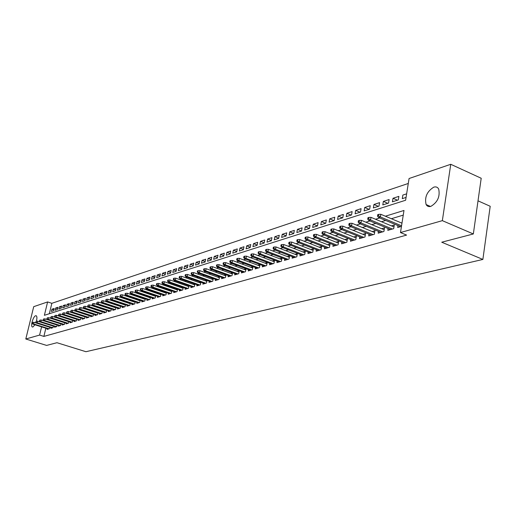 <?xml version="1.0" encoding="UTF-8"?>
<svg xmlns="http://www.w3.org/2000/svg" width="516" height="516" viewBox="0 0 516 516"><rect width="100%" height="100%" fill="white"/><g stroke="black" fill="none" stroke-linecap="round" stroke-linejoin="round"><path stroke-width="0.77" d="M430.854 206.374C428.738 206.948 427.158 206.342 426.113 204.555C424.442 197.202 426.996 191.397 433.782 187.147C436.001 186.502 437.639 187.147 438.703 189.088C440.213 196.544 437.594 202.304 430.854 206.374M34.946 324.77L32.901 327.009L32.327 326.97C30.289 326.202 33.237 316.25 35.649 315.734L36.255 315.773C37.081 316.476 37.12 318.295 36.378 321.229M478.016 200.827L490.2 206.277L482.873 259.438L85.927 351.712L56.96 342.714L46.608 345.417L25.8 338.999L33.714 306.672L47.614 301.931L44.382 315.302L405.615 200.247L409.072 178.517L450.758 164.288L442.347 220.655L400.481 232.548L403.989 210.47L385.355 216.204M408.285 183.464L51.845 303.311L47.614 301.931M442.347 220.655L473.34 233.961L481.202 178.259L450.758 164.288M397.978 225.589L397.668 227.498L401.454 226.395M388.103 228.504L387.8 230.362L393.695 228.653L394.276 225.04L391.45 225.873M378.447 231.349L378.144 233.174L383.91 231.497L384.497 227.917L381.717 228.736M368.998 234.135L368.701 235.915L374.345 234.277L374.926 230.736L372.197 231.542M359.755 236.863L359.458 238.605L364.98 236.999L365.567 233.496L362.883 234.283M350.706 239.527L350.416 241.23L355.821 239.663L356.408 236.193L353.77 236.973M341.85 242.139L341.56 243.804L346.849 242.268L347.442 238.837L344.843 239.598M333.175 244.694L332.891 246.326L338.07 244.823L338.664 241.424L336.11 242.172M324.68 247.196L324.396 248.796L329.472 247.319L330.066 243.952L327.55 244.694M316.36 249.641L316.082 251.215L321.049 249.77L321.642 246.435L319.172 247.164M308.207 252.047L307.929 253.582L312.799 252.169L313.393 248.867L310.961 249.583M300.222 254.394L299.944 255.904L304.717 254.517L305.311 251.247L302.918 251.95M292.385 256.704L292.114 258.181L296.79 256.82L297.39 253.582L295.029 254.272M284.709 258.961L284.439 260.412L289.025 259.077L289.618 255.865L287.302 256.549M277.182 261.173L276.911 262.599L281.413 261.29L282.007 258.11L279.717 258.787M269.797 263.347L269.533 264.747L273.944 263.463L274.538 260.309L272.287 260.973M262.554 265.476L262.289 266.849L266.617 265.592L267.211 262.47L264.992 263.121M255.446 267.565L255.181 268.913L259.432 267.681L260.025 264.585L257.839 265.23M248.467 269.616L248.215 270.945L252.382 269.733L252.975 266.662L250.821 267.301M241.623 271.629L241.372 272.932L245.461 271.745L246.048 268.72L243.933 269.326M234.903 273.603L234.651 274.886L238.669 273.719L239.25 270.758M228.304 275.544L228.059 276.802L232 275.654L232.574 272.751M221.828 277.447L221.577 278.685L225.453 277.556L226.021 274.712M215.462 279.317L215.217 280.536L219.023 279.427L219.584 276.634M209.212 281.156L208.967 282.349L212.708 281.265L213.263 278.524M203.072 282.962L202.833 284.135L206.503 283.065L207.051 280.382M197.041 284.729L196.796 285.89L200.408 284.838L200.95 282.2M191.107 286.47L190.868 287.612L194.416 286.58L194.951 283.987M185.276 288.186L185.044 289.302L188.527 288.289L189.056 285.748M179.549 289.869L179.316 290.972L182.741 289.973L183.264 287.476M173.911 291.521L173.686 292.604L177.053 291.63L177.569 289.173M168.371 293.146L168.145 294.217L171.46 293.256L171.97 290.843M162.927 294.746L162.701 295.803L165.959 294.855L166.462 292.482M157.567 296.319L157.341 297.358L160.547 296.429L161.044 294.094M152.291 297.867L152.072 298.887L155.226 297.971L155.716 295.681M147.105 299.39L146.886 300.396L149.988 299.493L150.479 297.242M142.003 300.886L141.784 301.879L144.835 300.996L145.319 298.777M136.979 302.357L136.766 303.337L139.765 302.466L140.242 300.286M132.031 303.808L131.819 304.775L134.779 303.918L135.25 301.776M127.168 305.24L126.955 306.188L129.864 305.343L130.335 303.234M122.376 306.646L122.163 307.581L125.033 306.749L125.491 304.672M117.661 308.026L117.448 308.955L120.273 308.136L120.725 306.091M113.01 309.387L112.804 310.303L115.584 309.497L116.036 307.484M108.437 310.729L108.231 311.632L110.966 310.838L111.417 308.858M103.929 312.051L103.729 312.941L106.425 312.161L106.864 310.213M99.491 313.354L99.291 314.231L101.942 313.464L102.381 311.541M95.118 314.637L94.918 315.502L97.53 314.741L97.963 312.851M90.81 315.902L90.61 316.76L93.19 316.005L93.615 314.147M86.559 317.147L86.366 317.991L88.907 317.25L89.326 315.418M82.373 318.372L82.179 319.204L84.682 318.482L85.101 316.669M78.251 319.578L78.058 320.404L80.528 319.688L80.941 317.908M74.188 320.771L73.994 321.584L76.426 320.881L76.839 319.12M70.176 321.945L69.989 322.752L72.382 322.055L72.788 320.32M66.222 323.106L66.035 323.9L68.402 323.21L68.802 321.507M62.326 324.248L62.139 325.035L64.474 324.351L64.868 322.668M58.489 325.37L58.302 326.151L60.598 325.48L60.991 323.822M54.696 326.48L54.515 327.247L56.779 326.589L57.173 324.951M50.961 327.576L50.774 328.337L53.013 327.686L53.4 326.073M53.838 309.832L51.942 309.219L54.154 308.497L53.619 310.742L51.407 311.451L51.942 309.219M57.56 308.639L55.644 308.013L57.889 307.284L57.347 309.542L55.102 310.264L55.644 308.013M61.34 307.426L59.392 306.794L61.668 306.053L61.127 308.323L58.85 309.058L59.392 306.794M65.171 306.201L63.197 305.556L65.5 304.808L64.958 307.091L62.655 307.833L63.197 305.556M69.054 304.962L67.054 304.305L69.389 303.543L68.847 305.846L66.506 306.594L67.054 304.305M72.995 303.698L70.963 303.027L73.337 302.26L72.788 304.575L70.415 305.337L70.963 303.027M76.987 302.421L74.923 301.744L77.336 300.957L76.787 303.292L74.381 304.066L74.923 301.744M81.038 301.125L78.948 300.435L81.386 299.641L80.838 301.989L78.4 302.769L78.948 300.435M85.153 299.809L83.024 299.106L85.501 298.3L84.953 300.667L82.476 301.46L83.024 299.106M89.32 298.48L87.165 297.758L89.674 296.945L89.126 299.325L86.611 300.131L87.165 297.758M93.551 297.126L91.364 296.397L93.912 295.565L93.357 297.964L90.81 298.783L91.364 296.397M97.84 295.752L95.621 295.01L98.208 294.165L97.653 296.584L95.067 297.416L95.621 295.01M102.2 294.365L99.943 293.604L102.568 292.753L102.013 295.184L99.388 296.023L99.943 293.604M106.619 292.953L104.329 292.179L106.993 291.308L106.431 293.759L103.774 294.617L104.329 292.179M111.108 291.521L108.779 290.727L111.482 289.85L110.927 292.314L108.225 293.185L108.779 290.727M115.661 290.063L113.301 289.257L116.042 288.367L115.481 290.85L112.74 291.733L113.301 289.257M120.286 288.586L117.887 287.767L120.673 286.857L120.112 289.366L117.326 290.256L117.887 287.767M124.982 287.09L122.544 286.251L125.375 285.329L124.808 287.851L121.982 288.76L122.544 286.251M129.748 285.567L127.271 284.716L130.148 283.781L129.581 286.322L126.71 287.244L127.271 284.716M134.592 284.019L132.077 283.149L134.992 282.2L134.424 284.761L131.509 285.696L132.077 283.149M139.507 282.452L136.953 281.562L139.92 280.601L139.352 283.181L136.385 284.129L136.953 281.562M144.506 280.859L141.906 279.956L144.919 278.975L144.351 281.568L141.339 282.536L141.906 279.956M149.582 279.24L146.944 278.317L150.001 277.318L149.427 279.936L146.37 280.923L146.944 278.317M154.742 277.595L152.059 276.653L155.168 275.641L154.594 278.279L151.485 279.279L152.059 276.653M159.986 275.925L157.251 274.964L160.411 273.932L159.837 276.589L156.683 277.608L157.251 274.964M165.314 274.228L162.534 273.241L165.746 272.196L165.172 274.88L161.959 275.912L162.534 273.241M170.725 272.506L167.906 271.5L171.17 270.436L170.59 273.132L167.326 274.183L167.906 271.5M176.233 270.752L173.363 269.72L176.678 268.642L176.104 271.364L172.783 272.429L173.363 269.72M181.832 268.965L178.91 267.92L182.283 266.817L181.703 269.558L178.33 270.648L178.91 267.92M187.521 267.159L184.554 266.082L187.985 264.966L187.405 267.727L183.973 268.83L184.554 266.082M193.313 265.314L190.288 264.218L193.777 263.083L193.197 265.869L189.707 266.991L190.288 264.218M199.202 263.444L196.125 262.315L199.673 261.161L199.092 263.973L195.545 265.114L196.125 262.315M205.194 261.535L202.066 260.387L205.671 259.213L205.091 262.044L201.479 263.205L202.066 260.387M211.296 259.6L208.103 258.419L211.779 257.226L211.192 260.083L207.522 261.264L208.103 258.419M217.5 257.626L214.25 256.42L217.991 255.207L217.404 258.084L213.669 259.29L214.25 256.42M223.815 255.62L220.506 254.388L224.312 253.15L223.725 256.052L219.919 257.278L220.506 254.388M230.246 253.575L226.872 252.318L230.749 251.053L230.162 253.982L226.285 255.226L226.872 252.318M236.792 251.498L233.355 250.208L237.302 248.925L236.715 251.879L232.768 253.143L233.355 250.208M243.455 249.383L239.953 248.061L243.971 246.751L243.391 249.731L239.372 251.021L239.953 248.061M250.247 247.229L246.68 245.874L250.77 244.545L250.183 247.545L246.093 248.86L246.68 245.874M257.161 245.035L253.524 243.649L257.697 242.288L257.11 245.319L252.937 246.661L253.524 243.649M264.205 242.804L260.503 241.378L264.747 239.998L264.16 243.055L259.909 244.416L260.503 241.378M271.39 240.533L267.604 239.069L271.938 237.657L271.345 240.746L267.017 242.133L267.604 239.069M278.704 238.211L274.847 236.709L279.259 235.277L278.672 238.386L274.26 239.805L274.847 236.709M286.167 235.851L282.233 234.309L286.728 232.845L286.141 235.986L281.646 237.431L282.233 234.309M293.772 233.445L289.76 231.858L294.346 230.368L293.759 233.542L289.173 235.012L289.76 231.858M301.531 230.994L297.429 229.362L302.105 227.846L301.518 231.045L296.842 232.548L297.429 229.362M309.445 228.491L305.259 226.821L310.026 225.266L309.439 228.498L304.672 230.033L305.259 226.821M317.456 225.918L313.238 224.221L318.108 222.641L317.521 225.898L312.657 227.466L313.238 224.221M325.628 223.293L321.384 221.57L326.351 219.958L325.764 223.247L320.797 224.847L321.384 221.57M333.968 220.609L329.698 218.868L334.768 217.223L334.181 220.545L329.111 222.17L329.698 218.868M342.482 217.875L338.18 216.107L343.353 214.43L342.772 217.784L337.593 219.448L338.18 216.107M351.164 215.082L346.842 213.295L352.125 211.573L351.544 214.959L346.255 216.662L346.842 213.295M360.039 212.231L355.685 210.418L361.077 208.664L360.497 212.082L355.105 213.817L355.685 210.418M369.095 209.322L364.715 207.477L370.23 205.684L369.65 209.141L364.135 210.915L364.715 207.477M378.351 206.342L373.939 204.478L379.576 202.646L378.996 206.136L373.365 207.948L373.939 204.478M387.806 203.304L383.369 201.414L389.122 199.537L388.548 203.065L382.795 204.916L383.369 201.414M397.468 200.195L393.005 198.279L398.887 196.364L398.313 199.924L392.431 201.82L393.005 198.279M51.845 303.311L49.336 313.728M406.634 193.842L402.854 195.074L402.28 198.647L406.06 197.435M45.853 328.208L43.879 336.413L406.595 235.09L400.481 232.548M403.248 215.12L391.354 218.726M385.665 220.448L381.472 221.719M375.842 223.422L371.804 224.641M366.231 226.331L362.348 227.504M356.833 229.175L353.099 230.304M347.642 231.955L344.043 233.045M338.651 234.677L335.187 235.728M329.84 237.347L326.512 238.353M321.223 239.953L318.017 240.927M312.78 242.507L309.697 243.442M304.517 245.01L301.55 245.913M296.416 247.461L293.565 248.325M288.483 249.867L285.741 250.699M280.704 252.221L278.066 253.021M273.08 254.53L270.545 255.297M265.605 256.787L263.166 257.529M258.277 259.006L255.936 259.716M251.086 261.186L248.841 261.864M244.036 263.321L241.875 263.973M237.115 265.418L235.044 266.043M230.323 267.469L228.336 268.075M223.66 269.487L221.751 270.068M217.113 271.468L215.282 272.022M210.689 273.416L208.935 273.944M204.381 275.325L202.698 275.834M198.189 277.202L196.577 277.685M192.1 279.04L190.559 279.511M186.121 280.852L184.644 281.297M180.239 282.633L178.833 283.058M174.466 284.38L173.118 284.787M168.79 286.096L167.5 286.49M163.211 287.786L161.979 288.16M157.722 289.45L156.548 289.805M152.323 291.082L151.207 291.417M147.015 292.688L145.951 293.011M141.797 294.268L140.784 294.578M136.663 295.823L135.702 296.113M131.606 297.351L130.696 297.629M126.639 298.861L125.769 299.119M121.744 300.338L120.925 300.589M116.926 301.796L116.152 302.034M112.185 303.234L111.456 303.453M107.515 304.646L106.831 304.853M102.923 306.04L102.271 306.233M98.395 307.407L97.788 307.594M93.938 308.755L93.37 308.929M89.545 310.084L89.016 310.245M85.224 311.393L84.727 311.548M80.96 312.683L80.502 312.825M76.761 313.954L76.336 314.083M72.621 315.212L72.234 315.328M68.544 316.443L68.189 316.553M64.526 317.663L64.197 317.759M47.272 328.66L47.091 329.408L49.297 328.763L49.678 327.17M71.853 320.017L71.524 320.114M75.91 318.824L75.549 318.933M80.032 317.611L79.632 317.727M84.211 316.379L83.779 316.508M88.449 315.128L87.984 315.27M92.751 313.863L92.254 314.012M97.124 312.573L96.582 312.735M101.555 311.271L100.981 311.438M106.057 309.942L105.445 310.122M110.624 308.594L109.972 308.787M115.268 307.233L114.571 307.433M119.983 305.84L119.241 306.059M124.769 304.434L123.982 304.659M129.632 303.002L128.8 303.24M134.566 301.544L133.696 301.802M139.591 300.067L138.669 300.338M144.686 298.564L143.719 298.848M149.872 297.035L148.847 297.339M155.142 295.481L154.065 295.803M160.495 293.907L159.367 294.236M165.939 292.301L164.759 292.649M171.48 290.669L170.235 291.037M177.111 289.012L175.808 289.392M182.838 287.322L181.477 287.728M188.662 285.606L187.237 286.025M194.59 283.865L193.1 284.303M200.627 282.084L199.066 282.542M206.761 280.278L205.136 280.756M213.011 278.434L211.315 278.937M219.377 276.563L217.604 277.079M225.853 274.654L224.009 275.196M232.452 272.706L230.529 273.274M239.172 270.726L237.166 271.319M402.035 222.751L401.396 222.938M473.34 233.961L441.741 242.217L482.873 259.438M43.879 336.413L39.603 335.077L25.8 338.999M35.972 322.506L35.823 322.887M41.59 326.867L39.603 335.077M379.686 217.945L375.506 219.236M369.901 220.958L365.883 222.196M360.336 223.905L356.466 225.092M350.977 226.782L347.255 227.93M341.824 229.601L338.238 230.697M332.865 232.355L329.414 233.413M324.1 235.051L320.778 236.07M315.515 237.689L312.322 238.676M307.11 240.275L304.04 241.224M298.88 242.81L295.932 243.72M290.818 245.287L287.98 246.164M282.923 247.719L280.188 248.557M275.176 250.099L272.558 250.911M267.591 252.434L265.069 253.214M260.154 254.723L257.729 255.472M252.859 256.968L250.531 257.684M245.706 259.167L243.468 259.858M238.682 261.328L236.534 261.993M231.8 263.45L229.736 264.082M225.04 265.527L223.06 266.133M218.41 267.565L216.514 268.152M211.902 269.571L210.077 270.132M205.51 271.539L203.762 272.074M199.234 273.467L197.557 273.983M193.068 275.363L191.468 275.86M187.011 277.227L185.476 277.698M181.064 279.059L179.594 279.511M175.221 280.852L173.815 281.285M169.474 282.62L168.132 283.039M163.83 284.361L162.546 284.755M158.277 286.07L157.051 286.445M152.82 287.747L151.652 288.109M147.453 289.399L146.338 289.74M142.177 291.024L141.113 291.346M136.985 292.617L135.979 292.927M131.877 294.191L130.922 294.488M126.852 295.739L125.943 296.016M121.905 297.255L121.047 297.519M117.042 298.751L116.229 299.003M112.256 300.228L111.482 300.467M107.541 301.679L106.812 301.899M102.897 303.105L102.213 303.318M98.33 304.511L97.685 304.711M93.828 305.898L93.222 306.085M89.397 307.259L88.829 307.433M85.03 308.6L84.501 308.768M80.735 309.923L80.238 310.077M76.497 311.232L76.039 311.367M72.324 312.515L71.898 312.644M68.209 313.78L67.822 313.896M64.158 315.024L63.797 315.134M60.159 316.256L59.837 316.353M49.659 327.26L34.011 322.313L33.617 323.945L49.084 328.827M32.431 323.274L32.656 322.365L32.076 323.384L33.617 323.945L32.966 324.145L48.42 329.021M34.011 322.313L32.656 322.365M32.076 323.384L32.966 324.145M53.374 326.17L37.642 321.184L37.242 322.829L52.793 327.75M36.049 322.152L36.275 321.236L35.688 322.261L37.242 322.829L36.584 323.029L52.122 327.944M37.642 321.184L36.275 321.236M35.688 322.261L36.584 323.029M57.141 325.074L41.312 320.036L40.912 321.694L56.554 326.654M39.719 321.01L39.938 320.088L39.345 321.126L40.912 321.694L40.248 321.9L55.87 326.854M41.312 320.036L39.938 320.088M39.345 321.126L40.248 321.9M60.959 323.958L45.04 318.875L44.64 320.546L60.366 325.551M43.434 319.856L43.66 318.927L43.06 319.972L44.64 320.546L43.963 320.752L59.675 325.751M45.04 318.875L43.66 318.927M43.06 319.972L43.963 320.752M64.835 322.822L48.827 317.701L48.42 319.378L64.229 324.429M47.208 318.688L47.433 317.753L46.827 318.804L48.42 319.378L47.736 319.591L63.526 324.629M48.827 317.701L47.433 317.753M46.827 318.804L47.736 319.591M68.763 321.674L52.658 316.508L52.251 318.198L68.144 323.287M51.032 317.495L51.258 316.56L50.645 317.617L52.251 318.198L51.561 318.411L67.435 323.493M52.658 316.508L51.258 316.56M50.645 317.617L51.561 318.411M72.75 320.513L56.547 315.295L56.141 316.998L72.124 322.132M54.909 316.295L55.135 315.347L54.522 316.411L56.141 316.998L55.438 317.211L71.401 322.339M56.547 315.295L55.135 315.347M54.522 316.411L55.438 317.211M76.787 319.333L60.495 314.063L60.082 315.779L76.155 320.958M58.843 315.07L59.076 314.121L58.45 315.192L60.082 315.779L59.372 315.998L75.426 321.171M60.495 314.063L59.076 314.121M58.45 315.192L59.372 315.998M80.889 318.133L64.494 312.819L64.087 314.547L80.244 319.772M62.836 313.831L63.068 312.87L62.436 313.954L64.087 314.547L63.358 314.766L79.503 319.985M64.494 312.819L63.068 312.87M62.436 313.954L63.358 314.766M85.043 316.914L68.557 311.554L68.144 313.289L84.392 318.565M66.886 312.573L67.119 311.606L66.48 312.702L68.144 313.289L67.409 313.522L83.644 318.785M68.557 311.554L67.119 311.606M66.48 312.702L67.409 313.522M89.268 315.682L72.679 310.271L72.266 312.019L88.604 317.34M71.002 311.296L71.227 310.322L70.582 311.425L72.266 312.019L71.518 312.251L87.843 317.559M72.679 310.271L71.227 310.322M70.582 311.425L71.518 312.251M93.551 314.431L76.858 308.968L76.445 310.729L92.874 316.095M75.168 310L75.401 309.02L74.749 310.129L76.445 310.729L75.691 310.967L92.1 316.321M76.858 308.968L75.401 309.02M74.749 310.129L75.691 310.967M97.892 313.167L81.102 307.646L80.689 309.419L97.214 314.837M79.406 308.684L79.638 307.697L78.98 308.82L80.689 309.419L79.922 309.658L96.428 315.063M81.102 307.646L79.638 307.697M78.98 308.82L79.922 309.658M102.303 311.877L85.411 306.304L84.992 308.091L101.613 313.56M83.702 307.349L83.934 306.356L83.269 307.484L84.992 308.091L84.218 308.336L100.814 313.793M85.411 306.304L83.934 306.356M83.269 307.484L84.218 308.336M106.786 310.567L89.784 304.943L89.365 306.743L106.077 312.257M88.068 305.994L88.294 304.995L87.623 306.13L89.365 306.743L88.578 306.988L105.27 312.496M89.784 304.943L88.294 304.995M87.623 306.13L88.578 306.988M111.327 309.239L94.222 303.563L93.809 305.375L110.611 310.942M92.493 304.621L92.725 303.614L92.048 304.756L93.809 305.375L93.003 305.62L109.792 311.18M94.222 303.563L92.725 303.614M92.048 304.756L93.003 305.62M115.945 307.891L98.73 302.157L98.311 303.982L115.216 309.6M96.995 303.221L97.227 302.208L96.537 303.363L98.311 303.982L97.498 304.234L114.384 309.845M98.73 302.157L97.227 302.208M96.537 303.363L97.498 304.234M120.634 306.523L103.31 300.731L102.89 302.57L119.893 308.245M101.562 301.808L101.794 300.783L101.104 301.95L102.89 302.57L102.065 302.827L119.048 308.491M103.31 300.731L101.794 300.783M101.104 301.95L102.065 302.827M125.388 305.137L107.96 299.28L107.541 301.138L124.64 306.865M106.199 300.364L106.431 299.332L105.967 299.48L105.735 300.512L107.541 301.138L106.696 301.396L123.782 307.117M107.96 299.28L106.431 299.332M105.735 300.512L106.696 301.396M130.226 303.724L112.688 297.809L112.262 299.68L129.464 305.459M110.914 298.899L111.146 297.861L110.676 298.009L110.437 299.048L112.262 299.68L111.404 299.944L128.587 305.717M112.688 297.809L111.146 297.861M110.437 299.048L111.404 299.944M135.134 302.286L117.487 296.319L117.061 298.196L134.36 304.04M115.7 297.416L115.939 296.371L115.455 296.519L115.216 297.564L117.061 298.196L116.19 298.467L133.476 304.298M117.487 296.319L115.939 296.371M115.216 297.564L116.19 298.467M140.126 300.834L122.363 294.797L121.937 296.694L139.339 302.589M120.563 295.907L120.802 294.849L120.312 295.004L120.073 296.055L121.937 296.694L121.054 296.964L138.436 302.853M122.363 294.797L120.802 294.849M120.073 296.055L121.054 296.964M145.196 299.351L127.317 293.256L126.891 295.165L144.396 301.125M125.504 294.372L125.743 293.307L125.246 293.462L125.007 294.526L126.891 295.165L125.988 295.442L143.48 301.389M127.317 293.256L125.743 293.307M125.007 294.526L125.988 295.442M150.343 297.848L132.348 291.688L131.922 293.61L149.53 299.628M130.529 292.811L130.767 291.74L130.264 291.895L130.026 292.965L131.922 293.61L131.012 293.894L148.602 299.899M132.348 291.688L130.767 291.74M130.026 292.965L131.012 293.894M155.58 296.319L137.469 290.095L137.037 292.037L154.755 298.113M135.637 291.224L135.876 290.147L135.36 290.308L135.121 291.385L137.037 292.037L136.114 292.32L153.807 298.383M137.469 290.095L135.876 290.147M135.121 291.385L136.114 292.32M160.902 294.771L142.668 288.47L142.242 290.431L160.063 296.565M140.829 289.611L141.068 288.521L140.546 288.689L140.307 289.773L142.242 290.431L141.3 290.721L159.102 296.848M142.668 288.47L141.068 288.521M140.307 289.773L141.3 290.721M166.313 293.191L147.957 286.825L147.531 288.799L165.455 294.997M146.105 287.973L146.344 286.877L145.809 287.044L145.57 288.134L146.105 287.973L147.531 288.799L146.57 289.095L164.481 295.281M147.957 286.825L146.344 286.877M145.57 288.134L146.57 289.095M171.809 291.585L153.336 285.148L152.904 287.141L170.944 293.404M151.472 286.309L151.71 285.2L151.169 285.367L150.93 286.477L151.472 286.309L152.904 287.141L151.93 287.438L169.945 293.694M153.336 285.148L151.71 285.2M150.93 286.477L151.93 287.438M177.407 289.953L158.805 283.445L158.373 285.451L176.517 291.785M156.929 284.613L157.167 283.497L156.619 283.671L156.38 284.78L156.929 284.613L158.373 285.451L157.386 285.754L175.511 292.075M158.805 283.445L157.167 283.497M156.38 284.78L157.386 285.754M183.096 288.296L164.372 281.717L163.94 283.736L182.193 290.134M162.476 282.891L162.721 281.762L162.159 281.942L161.921 283.058L162.476 282.891L163.94 283.736L162.927 284.045L181.161 290.431M164.372 281.717L162.721 281.762M161.921 283.058L162.927 284.045M188.882 286.606L170.028 279.949L169.596 281.988L187.959 288.457M168.126 281.136L168.364 280.001L167.797 280.182L167.558 281.31L168.126 281.136L169.596 281.988L168.571 282.304L186.915 288.76M170.028 279.949L168.364 280.001M167.558 281.31L168.571 282.304M194.764 284.89L175.788 278.156L175.35 280.214L193.829 286.748M173.866 279.35L174.111 278.208L173.531 278.388L173.292 279.53L173.866 279.35L175.35 280.214L174.311 280.536L192.771 287.057M175.788 278.156L174.111 278.208M173.292 279.53L174.311 280.536M200.756 283.142L181.645 276.331L181.213 278.401L199.802 285.013M179.716 277.537L179.955 276.382L179.368 276.57L179.123 277.718L179.716 277.537L181.213 278.401L180.149 278.73L198.725 285.329M181.645 276.331L179.955 276.382M179.123 277.718L180.149 278.73M206.851 281.368L187.611 274.473L187.173 276.563L205.884 283.245M185.663 275.686L185.908 274.525L185.309 274.712L185.063 275.873L185.663 275.686L187.173 276.563L186.095 276.899L204.781 283.568M187.611 274.473L185.908 274.525M185.063 275.873L186.095 276.899M213.05 279.562L193.681 272.583L193.242 274.693L212.063 281.452M191.72 273.809L191.965 272.635L191.352 272.829L191.114 273.996L191.72 273.809L193.242 274.693L192.139 275.034L210.947 281.775M193.681 272.583L191.965 272.635M191.114 273.996L192.139 275.034M219.365 277.718L199.86 270.661L199.421 272.783L218.365 279.62M197.886 271.893L198.131 270.713L197.512 270.906L197.267 272.087L197.886 271.893L199.421 272.783L198.299 273.132L217.223 279.949M199.86 270.661L198.131 270.713M197.267 272.087L198.299 273.132M225.795 275.847L206.148 268.701L205.71 270.842L224.77 277.756M204.162 269.939L204.407 268.752L203.775 268.946L203.53 270.139L204.162 269.939L205.71 270.842L204.568 271.197L223.609 278.092M206.148 268.701L204.407 268.752M203.53 270.139L204.568 271.197M232.342 273.938L212.56 266.707L212.121 268.868L231.297 275.86M210.56 267.959L210.805 266.753L210.16 266.959L209.915 268.159L210.56 267.959L212.121 268.868L210.954 269.223L230.117 276.202M212.56 266.707L210.805 266.753M209.915 268.159L210.954 269.223M239.005 271.997L219.087 264.676L218.642 266.856L237.947 273.925M217.068 265.934L217.313 264.721L216.655 264.927L216.41 266.14L217.068 265.934L218.642 266.856L217.462 267.217L236.741 274.28M219.087 264.676L217.313 264.721M216.41 266.14L217.462 267.217M245.797 270.016L225.731 262.605L225.292 264.805L244.713 271.958M223.705 263.876L223.95 262.65L223.28 262.863L223.035 264.082L223.705 263.876L225.292 264.805L224.086 265.172L243.488 272.319M225.731 262.605L223.95 262.65M223.035 264.082L224.086 265.172M252.717 268.004L232.51 260.496L232.065 262.715L251.608 269.952M230.465 261.773L230.71 260.541L230.026 260.754L229.781 261.986L230.465 261.773L232.065 262.715L230.839 263.089L250.363 270.32M232.51 260.496L230.71 260.541M229.781 261.986L230.839 263.089M259.761 265.946L239.411 258.342L238.966 260.58L258.639 267.914M237.354 259.638L237.599 258.393L236.902 258.606L236.657 259.851L237.354 259.638L238.966 260.58L237.715 260.967L257.361 268.281M239.411 258.342L237.599 258.393M236.657 259.851L237.715 260.967M266.946 263.857L246.448 256.149L246.003 258.413L265.798 265.83M244.371 257.452L244.623 256.2L243.913 256.42L243.668 257.678L244.371 257.452L246.003 258.413L244.726 258.806L264.502 266.204M246.448 256.149L244.623 256.2M243.668 257.678L244.726 258.806M274.273 261.722L253.62 253.917L253.175 256.2L273.099 263.708M251.531 255.233L251.776 253.962L251.053 254.188L250.808 255.459L251.531 255.233L253.175 256.2L251.879 256.6L271.777 264.095M253.62 253.917L251.776 253.962M250.808 255.459L251.879 256.6M281.736 259.554L260.935 251.64L260.49 253.943L280.543 261.548M258.832 252.963L259.077 251.685L258.342 251.918L258.097 253.195L258.832 252.963L260.49 253.943L259.167 254.349L279.188 261.935M260.935 251.64L259.077 251.685M258.097 253.195L259.167 254.349M289.347 257.336L268.391 249.318L267.952 251.64L288.128 259.342M266.275 250.653L266.52 249.363L265.772 249.596L265.521 250.886L266.275 250.653L267.952 251.64L266.598 252.06L286.754 259.741M268.391 249.318L266.52 249.363M265.521 250.886L266.598 252.06M297.113 255.078L276.002 246.945L275.557 249.293L295.868 257.091M273.867 248.293L274.112 246.99L273.345 247.235L273.099 248.531L273.867 248.293L275.557 249.293L274.177 249.718L294.462 257.497M276.002 246.945L274.112 246.99M273.099 248.531L274.177 249.718M305.033 252.769L283.768 244.532L283.323 246.9L303.763 254.794M281.613 245.887L281.859 244.578L281.078 244.816L280.833 246.132L281.613 245.887L283.323 246.9L281.91 247.332L302.331 255.214M283.768 244.532L281.859 244.578M280.833 246.132L281.91 247.332M313.115 250.421L291.688 242.062L291.243 244.455L311.819 252.453M289.521 243.436L289.766 242.107L288.966 242.359L288.721 243.681L289.521 243.436L291.243 244.455L289.805 244.894L310.355 252.879M291.688 242.062L289.766 242.107M288.721 243.681L289.805 244.894M321.365 248.022L299.77 239.547L299.332 241.959L320.036 250.066M297.59 240.927L297.835 239.585L297.023 239.843L296.771 241.185L297.59 240.927L299.332 241.959L297.861 242.41L318.546 250.499M299.77 239.547L297.835 239.585M296.771 241.185L297.861 242.41M329.782 245.571L308.026 236.973L307.581 239.411L328.428 247.622M305.827 238.373L306.072 237.018L305.24 237.276L304.995 238.631L305.827 238.373L307.581 239.411L306.085 239.875L326.905 248.067M308.026 236.973L306.072 237.018M304.995 238.631L306.085 239.875M338.373 243.075L316.45 234.348L316.011 236.812L336.987 245.132M314.238 235.76L314.483 234.393L313.631 234.657L313.386 236.025L314.238 235.76L316.011 236.812L314.483 237.283L335.432 245.59M316.45 234.348L314.483 234.393M313.386 236.025L314.483 237.283M347.152 240.527L325.061 231.671L324.622 234.154L345.733 242.591M322.829 233.09L323.074 231.71L322.203 231.981L321.958 233.361L322.829 233.09L324.622 234.154L323.055 234.638L344.146 243.055M325.061 231.671L323.074 231.71M321.958 233.361L323.055 234.638M356.117 237.921L333.852 228.93L333.413 231.439L354.666 239.998M331.601 230.368L331.846 228.969L330.962 229.246L330.717 230.639L331.601 230.368L333.413 231.439L331.814 231.936L353.047 240.469M333.852 228.93L331.846 228.969M330.717 230.639L331.814 231.936M365.27 235.257L342.837 226.131L342.398 228.665L363.793 237.347M340.566 227.582L340.812 226.169L339.909 226.453L339.663 227.866L340.566 227.582L342.398 228.665L340.766 229.169L362.135 237.824M342.837 226.131L340.812 226.169M339.663 227.866L340.766 229.169M374.629 232.542L352.022 223.273L351.583 225.834L373.113 234.632M349.732 224.737L349.977 223.312L349.055 223.602L348.81 225.021L349.732 224.737L351.583 225.834L349.913 226.35L371.423 235.128M352.022 223.273L349.977 223.312M348.81 225.021L349.913 226.35M384.194 229.762L361.406 220.345L360.968 222.938L382.646 231.865M359.104 221.828L359.349 220.39L358.401 220.68L358.156 222.119L359.104 221.828L360.968 222.938L359.265 223.46L380.911 232.368M361.406 220.345L359.349 220.39M358.156 222.119L359.265 223.46M393.972 226.924L371.004 217.359L370.572 219.977L392.386 229.033M368.682 218.849L368.927 217.397L367.96 217.7L367.715 219.152L368.682 218.849L370.572 219.977L368.824 220.513L390.618 229.549M371.004 217.359L368.927 217.397M367.715 219.152L368.824 220.513M401.97 223.176L380.821 214.301L380.389 216.946L401.551 225.802M378.48 215.811L378.725 214.34L377.731 214.65L377.493 216.114L378.48 215.811L380.389 216.946L378.602 217.494L400.539 226.659M380.821 214.301L378.725 214.34M377.493 216.114L378.602 217.494M426.113 204.555L430.512 206.465"/></g></svg>
